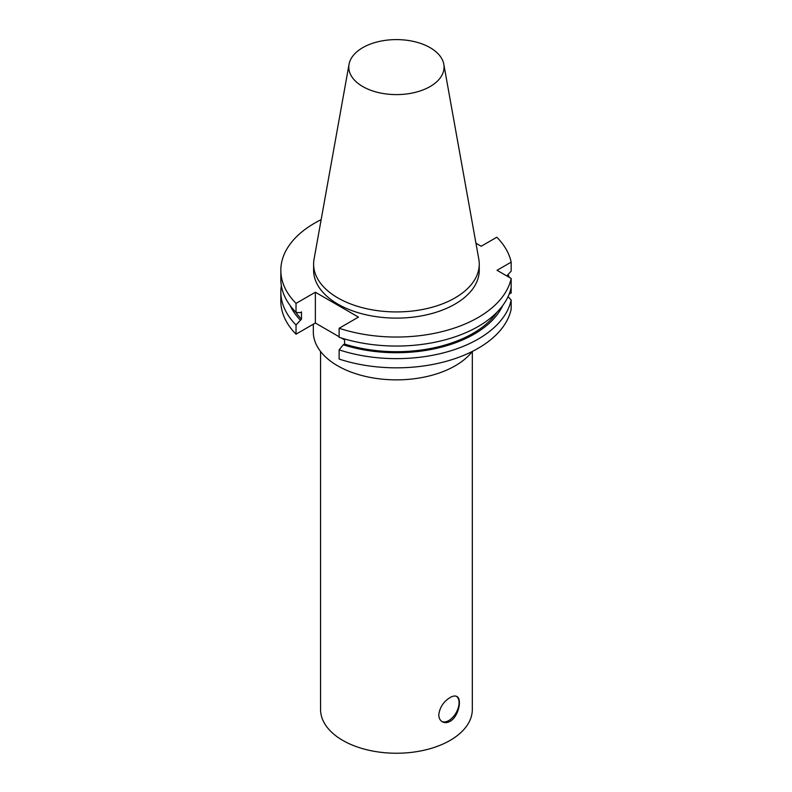 <?xml version="1.0" encoding="UTF-8"?>
<svg xmlns="http://www.w3.org/2000/svg" width="792" height="792" viewBox="0 0 792 792"><rect width="100%" height="100%" fill="white"/><g stroke="black" fill="none" stroke-linecap="round" stroke-linejoin="round"><path stroke-width="1.19" d="M450.094 721.334C447.223 722.898 444.629 723.047 442.302 721.769C440.035 720.393 438.857 718.067 438.778 714.81C439.728 707.414 443.5 701.653 450.094 697.524C452.895 695.93 455.162 695.594 456.885 696.514C462.182 698.801 458.726 716.671 450.094 721.334M441.867 721.492A14.583 8.415 120 0 0 456.014 712.919A14.583 8.415 120 0 0 456.479 696.317M509.167 294.089L511.167 292.931L511.167 278.457L497.039 270.3L511.167 262.142L511.167 271.151L506.801 275.943M511.167 300.039A115.602 66.746 180 0 1 339.125 349.856L339.125 359.053A115.602 66.746 180 0 0 511.167 309.246L511.167 300.039L508.068 296.644M443.807 64.261L478.813 259.172A82.823 47.817 180 0 1 479.249 264.112L479.249 270.3A82.823 47.817 180 0 1 454.994 304.118A82.823 47.817 180 0 1 364.736 314.474A82.823 47.817 180 0 1 313.612 270.3L313.612 264.112A82.823 47.817 180 0 1 314.058 259.172L349.054 64.261A47.629 27.502 180 0 1 396.436 39.6A47.629 27.502 180 0 1 443.807 64.261A47.629 27.502 180 0 1 430.115 86.546A47.629 27.502 180 0 1 375.962 91.931A47.629 27.502 180 0 1 349.054 64.261M475.942 243.213L481.199 246.243L496.832 237.214A115.602 66.746 180 0 1 511.167 262.142M296.03 303.385L315.365 292.228L315.365 323.017L296.03 334.175L296.03 324.967L301.485 319.166L301.485 311.909L300.178 312.662L296.03 312.394L296.03 303.385A115.602 66.746 180 0 1 280.833 270.3A115.602 66.746 180 0 1 321.156 219.651M315.365 292.228L358.449 317.107L339.125 328.264L339.125 337.273A115.602 66.746 180 0 0 511.167 287.466M511.167 278.457A115.602 66.746 180 0 1 339.125 328.264M508.068 274.557A115.602 66.746 180 0 1 509.266 277.358M296.03 334.175A115.602 66.746 180 0 1 280.833 301.089L280.833 291.892A115.602 66.746 180 0 1 281.348 285.595M296.03 324.967A115.602 66.746 180 0 1 280.833 291.892M300.178 319.928A109.969 63.489 180 0 1 290.209 305.643M502.663 305.643A109.969 63.489 180 0 1 343.273 344.807L339.125 349.856M301.485 319.166A108.187 62.459 180 0 1 295.782 312.137M497.089 312.137A108.187 62.459 180 0 1 344.57 344.055L343.273 344.807M344.57 338.956L344.57 344.055M296.03 312.394A115.602 66.746 180 0 1 280.833 279.309L280.833 270.3M344.57 339.877L341.233 337.956M339.125 336.739L315.365 323.017M479.249 264.112A82.823 47.817 180 0 1 454.994 297.921A82.823 47.817 180 0 1 364.736 308.286A82.823 47.817 180 0 1 313.612 264.112M320.552 351.45L320.552 709.434A75.883 43.807 180 0 0 367.399 749.905A75.883 43.807 180 0 0 450.094 740.411A75.883 43.807 180 0 0 472.319 709.434L472.319 351.45A83.111 47.985 180 0 1 455.202 365.805A83.111 47.985 180 0 1 364.627 376.21A83.111 47.985 180 0 1 313.315 331.878L313.315 324.195"/></g></svg>

